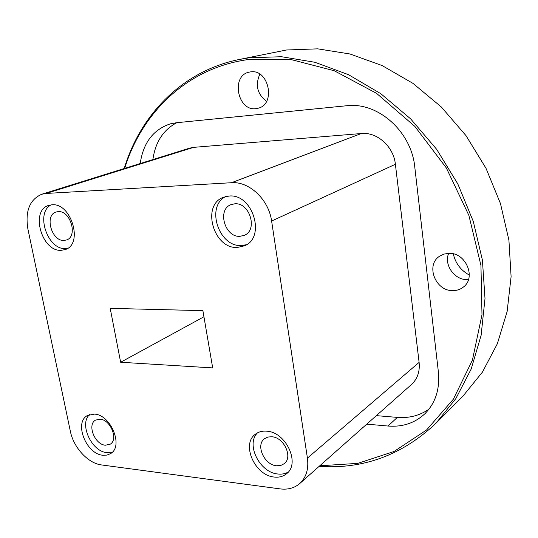 <?xml version="1.0" encoding="UTF-8"?>
<svg xmlns="http://www.w3.org/2000/svg" width="538" height="538" viewBox="0 0 538 538"><rect width="100%" height="100%" fill="white"/><g stroke="black" fill="none" stroke-linecap="round" stroke-linejoin="round"><path stroke-width="0.81" d="M435.854 423.359L462.983 396.089L482.384 372.175L497.354 343.742L507.126 311.556L511.1 276.626L508.914 240.17L500.468 203.566L485.989 168.253L466.002 135.637L441.315 106.981L412.949 83.363L382.081 65.542L349.942 53.982L317.716 48.844L286.525 49.994L238.751 59.577L249.181 57.781L281.461 56.719L314.945 62.294L348.483 74.668L380.803 93.686L410.608 118.844L436.661 149.315L457.838 183.962L473.279 221.4L482.411 260.123L485 298.57L481.127 335.295L471.201 368.994L455.841 398.611L435.854 423.359C402.263 455.054 363.345 469.398 319.101 466.379M319.774 465.78L357.763 463.373L394.011 451.503L426.56 429.99L453.359 399.203L472.404 360.184L481.987 314.75L480.945 265.449L468.88 215.388L446.345 167.95L414.818 126.369L376.539 93.336L334.212 70.734L290.688 59.462L248.603 59.503C187.184 67.754 141.81 112.597 124.688 168.381M124.191 168.535C140.277 115.172 181.656 71.413 238.751 59.577M276.471 465.767L280.708 465.498L284.246 463.675C293.143 457.213 284.024 437.34 271.858 436.755L267.904 437.031L264.568 438.658C255.382 444.933 264.171 464.893 276.471 465.767M274.178 477.038C279.081 477.61 283.237 476.493 286.646 473.675C300.554 463.4 285.96 432.027 266.828 431.194C262.443 430.803 258.684 431.772 255.55 434.099C240.937 443.904 254.709 475.498 274.178 477.038M257.527 432.848C245.59 444.146 259.605 472.559 277.783 473.998C281.73 474.469 285.241 473.803 288.314 472.001M105.327 445.222L110.169 444.22C118.642 439.687 110.586 419.627 100.075 419.189L95.556 420.111C86.921 424.529 94.755 444.556 105.327 445.222M102.771 455.235L106.914 455.101L110.539 453.628C123.814 446.439 110.956 414.711 94.426 414.112L87.445 415.518C73.78 422.411 86.073 454.038 102.771 455.235M89.658 414.542C78.857 423.648 91.473 451.53 106.82 452.619L112.408 452.075M64.009 240.432L66.537 239.955C78.158 236.538 70.512 210.297 58.198 211.622L56.066 212.012C44.23 215.261 51.641 241.468 64.009 240.432M61.191 250.325L65.347 249.538C83.565 244.084 71.325 202.584 51.944 204.79L48.77 205.368C30.027 210.405 41.675 251.811 61.191 250.325M51.137 204.85C35.064 212.853 47.552 250.056 65.663 248.617L67.485 248.455M239.941 236.323L244.353 235.314C258.099 230.029 249.74 202.275 234.77 203.808L231.037 204.622C216.875 209.571 224.823 237.507 239.941 236.323M237.379 247.453L244.642 245.772C266.142 237.285 252.699 193.465 229.141 196.034L223.566 197.231C201.037 204.884 213.465 249.134 237.379 247.453M225.691 196.545C205.529 206.41 218.798 247.177 241.414 245.543L246.586 244.689M250.473 71.897C268.805 68.582 276.196 104.231 258.179 108.219L256.007 108.636C237.507 111.501 230.647 75.549 249.235 72.112L250.473 71.897M468.477 279.572L467.159 279.619C454.435 280.016 443.702 264.716 448.672 253.358M448.786 253.351C465.847 252.268 476.661 277.911 463.137 287.238C460.165 289.498 456.742 290.628 452.861 290.621C435.403 291.273 425.282 264.952 439.694 256.149L443.978 254.091L448.786 253.351M366.761 424.139L387.999 426.035C402.485 427.179 414.751 423.117 424.785 413.85C435.457 403.164 439.99 389.182 438.383 371.926L414.791 167.15C411.476 131.393 377.649 101.642 346.526 105.757L176.41 122.738L170.371 123.848C153.263 129.55 143.216 142.778 140.216 163.539M469.311 275.059C460.757 270.311 455.417 263.243 453.292 253.869M266.545 101.339C257.272 94.137 255.046 85.078 259.861 74.17M299.747 483.534L411.483 384.509C417.454 378.96 419.996 371.583 419.109 362.39L395.39 164.285C393.641 146.571 377.091 131.783 361.341 133.525L193.633 147.358L189.551 148.152L41.789 194.231C29.671 199.544 25.037 211.118 27.889 228.939L70.357 431.294C73.524 447.549 88.091 463.413 101.494 464.933L280.19 488.901C287.911 489.856 294.427 488.067 299.747 483.534C306.256 477.455 308.819 468.975 307.42 458.1L271.609 221.031C268.805 199.611 249.202 181.158 231.441 182.725L46.174 193.445L41.789 194.231M202.887 310.641L110.203 308.361L120.647 362.249L212.692 367.911L202.887 310.641M203.936 316.774L120.647 362.249M176.841 122.691C163.33 129.799 155.347 142.099 152.879 159.584M376.358 415.639L397.353 417.394C409.23 418.315 419.761 415.585 428.961 409.189M271.609 221.031L395.39 164.285M231.441 182.725L361.341 133.525M46.174 193.445L193.633 147.358M307.42 458.1L419.109 362.39M397.353 417.394L387.999 426.035"/></g></svg>
